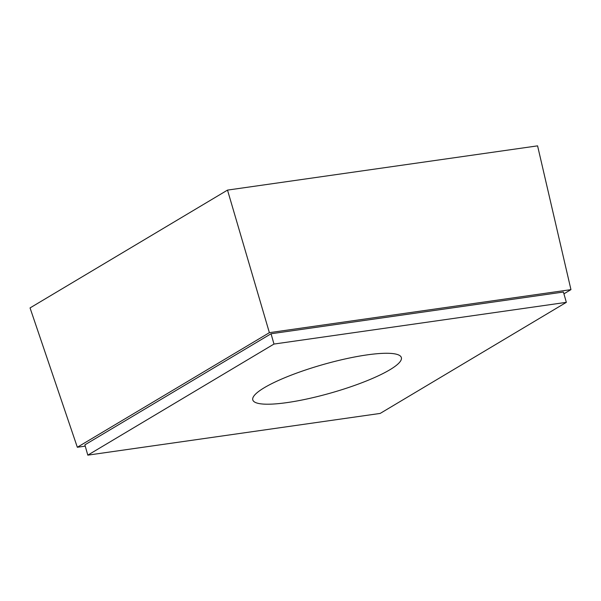 <?xml version="1.0" encoding="UTF-8"?>
<svg xmlns="http://www.w3.org/2000/svg" width="601" height="601" viewBox="0 0 601 601"><rect width="100%" height="100%" fill="white"/><g stroke="black" fill="none" stroke-linecap="round" stroke-linejoin="round"><path stroke-width="0.9" d="M563.918 293.829L570.95 289.637L537.587 145.855L227.509 190.104L30.05 307.922L77.334 447.257L85.237 446.13M570.95 289.637L269.376 332.669L227.509 190.104M269.376 332.669L77.334 447.257M271.051 333.765L84.876 444.853L87.806 455.145L380.17 413.428L566.345 302.341L563.415 292.041L271.051 333.765L273.981 344.057L87.806 455.145M566.345 302.341L273.981 344.057M264.32 387.698A77.244 14.74 164.1 0 0 252.788 399.905A77.244 14.74 164.1 0 0 331.113 392.919A77.244 14.74 164.1 0 0 401.363 357.58A77.244 14.74 164.1 0 0 345.943 358.774A77.244 14.74 164.1 0 0 264.32 387.698"/></g></svg>
